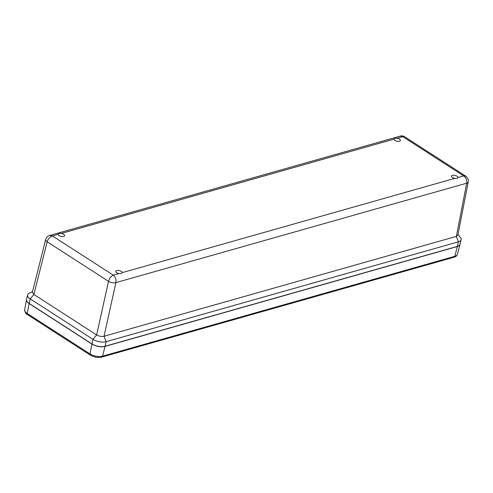 <?xml version="1.0" encoding="UTF-8"?>
<svg xmlns="http://www.w3.org/2000/svg" width="493" height="493" viewBox="0 0 493 493"><rect width="100%" height="100%" fill="white"/><g stroke="black" fill="none" stroke-linecap="round" stroke-linejoin="round"><path stroke-width="0.74" d="M393.913 139.168L394.862 138.373L397.111 138.262A3.309 1.479 -167.4 0 1 400.396 140.499A3.309 1.479 -167.4 0 1 396.964 141.251A3.309 1.479 -167.4 0 1 393.913 139.168L61.335 233.442A3.309 1.479 -167.4 0 1 64.62 235.679A3.309 1.479 -167.4 0 1 61.187 236.424A3.309 1.479 -167.4 0 1 58.143 234.348L58.156 234.237M400.291 136.105L404.63 136.752C402.935 135.846 401.487 135.63 400.291 136.105L49.627 235.506C47.883 235.827 46.57 237.17 45.695 239.524A5.324 2.366 14.2 0 0 47.174 241.792C48.117 238.766 49.879 236.825 52.455 235.962L49.645 235.5M118.986 273.547A3.309 1.479 -167.4 0 1 115.701 271.31A3.309 1.479 -167.4 0 1 119.133 270.565A3.309 1.479 -167.4 0 1 122.178 272.647L121.204 273.572L118.986 273.547L113.298 275.162C111.017 276.216 109.415 278.262 108.503 281.312A5.324 2.255 12.5 0 0 115.886 282.631C116.299 279.494 115.436 277.004 113.298 275.162L52.455 235.962L58.143 234.348C58.34 233.577 59.407 233.275 61.335 233.442M397.111 138.262L402.799 136.653L463.642 175.853C466.07 177.609 467.099 180.056 466.723 183.186A5.324 2.385 11 0 0 468.251 181.911L468.251 181.911C468.874 180.228 468.036 178.3 465.737 176.124L463.642 175.853L457.935 177.579M457.954 177.468C457.72 178.386 456.654 178.688 454.762 178.374A3.309 1.479 -167.4 0 1 451.477 176.13A3.309 1.479 -167.4 0 1 454.903 175.385A3.309 1.479 -167.4 0 1 457.954 177.468M465.749 176.13L404.63 136.752M457.997 234.545L460.314 237.349A9.459 4.221 -167.4 0 1 461.084 239.678A9.459 4.221 -167.4 0 1 458.391 241.829L456.345 236.387L104.054 336.251L115.886 282.631L466.723 183.186L456.352 236.387A5.337 2.379 -167.4 0 1 456.345 236.387L457.874 235.149L468.251 181.911M45.695 239.524L32.384 292.232L33.869 294.469L47.174 241.792L108.503 281.312L96.665 334.932A5.337 2.379 -167.4 0 1 96.653 334.926L96.665 334.932C99.118 336.306 101.576 336.744 104.048 336.251A5.337 2.379 -167.4 0 1 104.048 336.251L106.1 341.686A9.459 4.221 -167.4 0 1 92.98 339.338L30.202 298.894A9.459 4.221 -167.4 0 1 27.553 294.962A9.459 4.221 -167.4 0 1 29.241 293.181L32.538 291.634M29.186 303.454L30.202 298.894L33.881 294.475A5.337 2.379 -167.4 0 1 33.869 294.469L96.653 334.926L92.98 339.338L91.957 343.898L29.186 303.454A9.459 4.221 -167.4 0 1 26.536 299.522L27.553 294.962M461.084 239.678L460.068 244.238A9.459 4.221 -167.4 0 1 457.368 246.389L458.391 241.829L106.1 341.686L105.083 346.246A9.459 4.221 -167.4 0 1 91.957 343.898M457.368 246.389L105.083 346.246M460.055 244.288A9.459 4.221 -167.4 0 1 460.018 244.442A9.459 4.221 -167.4 0 1 457.344 246.518L105.052 346.382A9.459 4.221 -167.4 0 1 91.932 344.034L29.155 303.583A9.459 4.221 -167.4 0 1 26.493 299.726A9.459 4.221 -167.4 0 1 26.523 299.571M454.762 178.374L122.178 272.647M457.344 246.518L454.836 256.317A1.892 1.306 74.2 0 1 454.059 257.235C455.908 256.674 457.023 255.707 457.399 254.326A9.059 4.043 -167.4 0 1 454.836 256.317L102.55 356.174A1.892 1.306 74.2 0 1 101.768 357.098L454.059 257.235M105.052 346.382L102.55 356.174A9.059 4.043 -167.4 0 1 89.979 353.931A1.892 1.078 122.8 0 0 90.281 355.089C94.034 357.24 97.861 357.912 101.768 357.098M24.65 309.783C24.933 312.309 25.889 313.93 27.503 314.639A1.892 1.078 -57.2 0 1 27.201 313.48A9.059 4.043 -167.4 0 1 24.65 309.783L26.493 299.726M91.932 344.034L89.979 353.931L27.201 313.48L29.155 303.583M27.503 314.639L90.281 355.089M457.399 254.326L460.018 244.442"/></g></svg>
